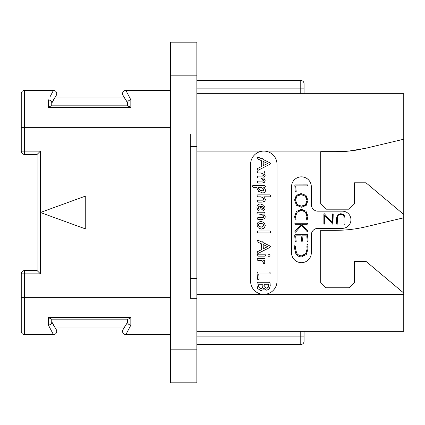 <?xml version="1.0" encoding="UTF-8"?>
<svg xmlns="http://www.w3.org/2000/svg" width="425" height="425" viewBox="0 0 425 425"><rect width="100%" height="100%" fill="white"/><g stroke="black" fill="none" stroke-linecap="round" stroke-linejoin="round"><path stroke-width="0.64" d="M196.855 75.188L170.446 75.188L170.446 42.176L196.855 42.176L196.855 133.939L190.251 133.939L190.251 298.323L190.251 278.518L196.855 278.518L196.855 133.939M170.446 75.188L170.446 382.824L196.855 382.824L196.855 349.812L170.446 349.812M190.251 298.323L196.855 298.323L196.855 349.812M196.855 146.482L190.251 146.482L190.251 133.939M196.855 298.323L196.855 278.518M304.066 93.67L304.066 83.767A3.299 3.299 0 0 0 300.762 80.468L196.855 80.468M360.4 149.409A132.032 132.032 0 0 1 348.739 151.103L366.127 148.176L403.75 139.219L403.75 93.67L196.855 93.67M300.762 344.532L196.855 344.532L300.762 344.532A3.299 3.299 0 0 0 304.066 341.233A3.299 3.299 0 0 1 300.762 344.532L300.762 336.876L196.855 336.876M304.066 331.33L304.066 341.233L304.066 336.876L300.762 336.876L300.762 331.33M403.75 139.219L403.75 331.33L196.855 331.33M250.591 164.31A13.202 13.202 0 0 1 263.798 151.103A13.202 13.202 0 0 1 276.999 164.31L276.999 281.159A13.202 13.202 0 0 1 263.798 294.36A13.202 13.202 0 0 1 250.591 281.159L250.591 164.31M403.75 214.482L365.983 182.792L354.37 182.792L354.37 203.92L349.09 209.201L325.98 209.201L320.7 203.92L320.7 151.762L335.553 151.762A132.032 132.032 0 0 0 348.739 151.103L196.855 151.103M403.75 293.043L365.983 261.354L354.37 261.354L354.37 282.476L349.09 287.757L325.98 287.757L320.7 282.476L320.7 230.323L335.553 230.323A132.032 132.032 0 0 0 366.127 226.738L403.75 217.781M317.927 228.342A6.603 6.603 0 0 0 311.328 234.945L311.328 252.769A9.902 9.902 0 0 1 301.426 262.671A9.902 9.902 0 0 1 291.523 252.769L291.523 186.756A9.902 9.902 0 0 1 301.426 176.853A9.902 9.902 0 0 1 311.328 186.756L311.328 204.579A6.603 6.603 0 0 0 317.927 211.177L342.353 211.177A8.58 8.58 0 0 1 350.938 219.762A8.58 8.58 0 0 1 342.353 228.342L317.927 228.342M261.736 173.209L262.294 173.506M262.602 181.108L257.874 181.13L257.173 181.99L257.901 183.079L262.007 183.079L264.536 182.208L265.142 180.54L263.707 177.863L265.142 175.53L263.808 172.975L264.339 172.975L265.014 172.136L264.775 171.434L264.191 171.041L257.614 171.041L256.923 171.875L257.667 172.975L261.093 172.975L262.804 173.889L263.532 175.653M263.303 175.865L262.985 175.992M262.613 176.056L257.741 176.072L257.061 177.007L257.8 178.011L261.035 178.011L261.821 178.394M262.507 178.808L263.07 179.27M263.468 179.796L263.537 180.673M263.314 180.901L262.985 181.039M261.795 197.11L262.416 197.476M262.783 200.159L257.938 200.186L257.231 201.163L257.959 202.135L262.119 202.135L264.817 201.211L265.45 199.495L263.845 196.823L270.034 196.823L270.741 195.898L270.475 195.24L269.886 194.873L257.651 194.873L257.136 195.171L257.146 196.509L257.688 196.823L261.131 196.823L263.431 198.379M263.728 198.847L263.845 199.325L262.337 200.186M263.543 199.92L263.197 200.079M259.494 206.056L260.169 206.008L260.923 208.675L263.25 210.439L264.562 209.865L265.142 207.974L263.697 205.222L260.461 204.016C258.124 204.016 256.96 205.201 256.96 207.575L257.699 210.077L258.283 210.439L259.181 209.615L258.57 208.484M258.427 208.043L259.101 206.226M262.751 217.526L257.874 217.547L257.173 218.423L257.901 219.497L262.119 219.497L264.685 218.572L265.327 216.856L263.792 214.189L264.993 213.961L264.902 212.638L264.35 212.24L257.513 212.24L256.923 213.191L257.141 213.876L261.874 214.466M262.464 214.811L263.782 216.692L262.305 217.547M263.489 217.281L263.155 217.446M262.055 260.69L262.475 261.03M263.123 262.012L263.288 262.549M258.246 272.021L257.741 271.92L257.045 272.808L257.518 279.151L258.267 279.99L259.16 279.151L258.724 274.008L269.445 274.008L270.013 273.859L270.231 273.084L269.992 272.335L269.408 272.021L258.246 272.021M257.863 170.409L269.997 164.215L270.396 163.428L269.811 162.759L263.08 159.471L262.315 158.578L261.662 158.78L257.938 157.048L257.359 157.346L257.093 158.594L261.476 160.714L261.736 166.435L257.651 168.459L257.173 169.278L257.863 170.409M263.325 165.633L263.139 161.404L267.585 163.524L263.325 165.633M261.035 178.011L263.612 180.365L262.188 181.13M262.804 173.889L263.612 175.355L262.204 176.072M262.538 192.913C264.504 192.913 265.487 192.01 265.487 190.198L265.03 188.668L263.707 187.335L264.78 187.335L265.487 186.394L264.685 185.385L253.22 185.385L252.689 185.683L252.455 186.357L253.199 187.335L256.865 187.335L256.79 187.887L258.628 191.335L262.538 192.913M262.91 190.905L259.797 190.023L258.395 187.94L258.91 187.335L261.093 187.335L262.841 188.434L263.882 190.145L262.501 190.926L261.603 190.83M260.7 190.528L259.059 189.407M258.565 188.7L258.453 187.675M258.395 187.94L258.91 187.335M261.093 187.335L261.688 187.616M262.273 187.983L263.373 188.971M263.744 189.55L263.882 190.145M263.606 190.687L263.288 190.836M263.006 197.944L263.845 199.325M258.798 208.925L258.379 207.613L258.783 206.502L259.946 206.008M262.517 206.417L263.707 207.958L263.176 208.579L262.092 207.883L261.354 206.098L262.995 206.699L263.707 207.958L263.489 208.452L262.788 208.484M262.427 208.234L262.092 207.883M261.715 207.32L261.471 206.731M261.354 206.098L261.965 206.215M263.707 207.958L263.176 208.579M261.216 214.189L262.974 215.209L263.782 216.692M261.38 229.107L264.276 228.055L265.327 225.33L263.946 222.53L260.881 221.335L257.954 222.403L256.96 225.043L258.257 227.832L261.38 229.107M261.38 227.12L259.415 226.509L258.565 225.08L259.181 223.789L260.897 223.322L262.809 223.89L263.707 225.33L261.38 227.12L262.087 227.072M260.652 227.051L260.004 226.849M259.415 226.509L258.952 226.089M258.666 225.611L258.634 224.575M259.181 223.789L259.664 223.523M260.249 223.369L260.897 223.322M261.582 223.385L262.209 223.577M262.809 223.89L263.293 224.299M263.601 224.782L263.606 225.988M262.788 226.876L262.145 227.062M257.848 232.937L269.997 232.937L270.725 232.055L269.923 230.982L257.741 230.982L257.024 231.917L257.848 232.937M257.863 253.544L269.997 247.35L270.396 246.569L269.811 245.894L263.08 242.611L262.315 241.713L261.662 241.921L257.938 240.183L257.359 240.486L257.093 241.735L261.476 243.854L261.736 249.571L257.651 251.595L257.173 252.418L257.863 253.544M263.325 248.768L263.139 244.545L267.585 246.659L263.325 248.768M268.967 256.45L269.748 256.089L270.072 255.228L269.732 254.378L268.967 254.012L268.202 254.378L267.877 255.228L268.186 256.094L268.967 256.45M257.938 256.142L264.929 256.142L265.598 255.069L264.759 254.192L257.826 254.192L257.136 255.143L257.359 255.85L257.938 256.142M264.143 263.925L265.067 263.038L263.686 260.44L265.03 260.323L265.003 258.878L264.435 258.49L257.725 258.49L257.045 259.33L257.81 260.44L261.572 260.44L262.847 261.492L263.341 263.112L264.143 263.925M260.955 290.711L262.916 289.776L263.92 288.033L264.977 289.489L266.73 290.217L269.269 289.043L270.247 285.611L270.013 282.779L269.248 281.902L268.52 282.248L257.885 282.248L257.098 283.087L257.045 285.738L257.646 288.511L260.955 290.711M267.41 288.065L266.746 288.192L265.083 287.199L264.594 284.235L268.658 284.235L268.377 287.034L266.746 288.192L266.087 288.086M261.587 288.543L260.918 288.671L259.043 287.417L258.65 285.738L258.836 284.235L263.006 284.235L262.602 287.528L260.918 288.671L260.153 288.533M265.529 287.752L265.083 287.199M264.828 286.678L264.679 286.131M268.658 284.235L268.717 285.531M268.68 286.036L268.568 286.519M268.377 287.034L267.962 287.672M258.82 286.864L258.692 286.307M258.65 285.738L258.666 285.207M258.724 284.702L258.836 284.235M263.038 285.085L263.064 285.589L263.038 285.085M263.011 286.275L262.857 286.918M262.602 287.528L262.156 288.155M295.763 218.264L295.582 217.403M295.699 214.965L296.214 213.584M298.323 211.193L299.726 210.54M302.871 210.502L304.21 211.055M306.303 213.175L306.85 214.567M306.574 218.572L306.218 219.613L306.802 220.107L307.222 219.741L307.95 216.187L306.011 211.188L301.336 209.227L296.406 211.501L294.589 216.495L295.258 219.821L296.092 220.007L295.524 216.495L297.091 212.298L301.336 210.317L305.394 211.979L307.02 216.729M306.967 217.281L306.733 218.168M296.985 229.187L294.822 231.731L295.263 232.236L295.641 232.114L301.585 225.335L306.877 231.333L307.562 231.434L307.466 230.632L301.702 224.262L307.243 224.262L307.679 223.72L307.296 223.231L295.093 223.231L294.785 223.762L295.205 224.262L301.224 224.262L299.025 226.849M308.082 240.672L307.402 234.589L295.008 234.754L294.674 235.158L295.189 241.464L295.55 241.867L296.177 241.533L295.646 235.875L301.112 235.875L301.803 241.522L302.467 241.129L302.063 235.875L306.823 235.875L307.132 241.002L307.493 241.411L307.907 241.267L308.082 240.672M343.99 216.755L344.112 223.986L344.494 224.235L344.935 223.943L344.935 217.775L344.075 214.912L340.834 213.632L337.413 215.071L336.552 218.025L336.552 224.092L337.2 224.273L337.493 216.877M337.896 215.778L338.592 214.986M339.559 214.529L341.944 214.519M342.901 214.954L343.591 215.709M295.513 191.893L296.193 191.516L295.662 185.9L307.493 185.9L307.859 185.459L307.456 184.875L294.812 184.912L295.189 191.489L295.513 191.893M301.437 207.23L306.175 205.456L307.971 200.43L306 195.394L301.075 193.55L296.299 195.325L294.589 199.936L296.411 205.259L301.437 207.23M303.03 205.976L301.431 206.141L297.091 204.505L295.524 200.01L297.006 196.116L301.139 194.634L305.331 196.169L307.036 200.43L305.501 204.664L301.431 206.141L299.71 205.955M298.26 205.403L296.225 203.293M295.699 198.443L296.156 197.237M296.326 196.95L298.127 195.298M299.513 194.799L301.139 194.634M302.775 194.809L304.167 195.33M306.271 197.343L306.839 198.751M306.345 203.532L304.396 205.477M307.036 216.187L306.398 218.997M301.224 224.262L295.078 231.269M301.702 256.881L306.292 254.538L307.913 249.146L307.716 245.99L308.045 245.629L307.429 244.481L306.638 244.954L294.86 244.954L294.589 248.492L295.715 253.305C296.932 255.685 298.929 256.881 301.702 256.881M301.644 255.786C299.306 255.781 297.612 254.798 296.565 252.854L295.476 248.28L295.683 245.979L306.877 245.979L307.036 249.247L305.846 253.438L301.644 255.786M298.616 255.042L297.484 254.139M296.565 252.854L296.018 251.627M295.476 248.28L295.513 247.552M295.587 246.787L295.683 245.979M306.877 245.979L306.962 246.962M307.025 248.296L307.036 249.247M306.898 250.766L306.505 252.153M304.709 254.745L303.307 255.526M337.37 218.179C337.365 215.682 338.497 214.413 340.76 214.381C342.996 214.407 344.112 215.613 344.112 218.009M323.877 213.833L323.877 223.943L324.233 224.188L324.695 223.885L324.695 215.316L332.945 224.384L333.205 214.051L332.892 213.759L332.387 214.11L332.387 222.753L324.365 213.77L323.877 213.833M37.092 270.555L37.092 154.445L40.396 151.141L40.396 212.5L85.738 229.006L85.738 195.994L40.396 212.5L40.396 273.859L37.092 270.555L24.549 270.555A3.299 3.299 0 0 0 21.25 273.859L24.549 273.859L24.549 270.555M21.25 151.141A3.299 3.299 0 0 0 24.549 154.445L24.549 151.141L21.25 151.141L21.25 93.67A3.299 3.299 0 0 1 24.549 90.371L40.396 90.371M40.396 334.629L24.549 334.629L53.428 334.629L48.45 325.162L48.45 317.666L130.836 317.666L130.836 325.162L125.858 334.629L170.446 334.629M40.396 151.141L24.549 151.141L24.549 90.371L53.428 90.371L53.231 90.738M50.299 96.321L53.428 90.371A3.299 3.299 0 0 1 56.286 95.322L54.798 97.893L124.488 97.893L127.537 102.701C127.723 101.198 128.823 100.242 130.836 99.838L127.102 92.73M126.156 90.934L125.858 90.371A3.299 3.299 0 0 0 123 95.322L127.537 102.701L127.537 105.82L130.836 107.334L48.45 107.334L130.836 107.334L130.836 99.838L125.858 90.371L170.446 90.371M125.858 90.371A3.299 3.299 -30 0 0 123 95.322A3.299 3.299 -30 0 1 125.858 90.371M128.132 105.82L51.154 105.82L48.45 107.334L48.45 99.838C50.463 100.242 51.563 101.198 51.749 102.701L56.286 95.322A3.299 3.299 30 0 0 53.428 90.371A3.299 3.299 30 0 1 56.286 95.322M51.154 105.82L51.749 105.82L51.749 102.701M51.749 103.174L54.798 97.893M170.446 127.341L21.25 127.341L21.25 93.67M51.154 319.18L128.132 319.18L130.836 317.666L48.45 317.666L51.749 319.18L51.749 322.299C51.563 323.802 50.463 324.758 48.45 325.162C50.463 324.758 51.563 323.802 51.749 322.299L56.286 329.678L51.749 321.826M53.428 334.629A3.299 3.299 150 0 0 56.286 329.678A3.299 3.299 0 0 1 53.428 334.629L51.197 330.39M128.132 319.18L127.537 319.18L127.537 322.299L123 329.678A3.299 3.299 0 0 0 125.858 334.629L127.102 332.27M54.798 327.107L124.488 327.107L127.537 322.299C127.723 323.802 128.823 324.758 130.836 325.162M123 329.678L124.488 327.107M21.25 273.859L21.25 331.33A3.299 3.299 0 0 0 24.549 334.629L24.549 273.859L40.396 273.859M403.75 294.36L196.855 294.36M21.25 297.659L170.446 297.659M304.066 88.124L300.762 88.124L300.762 93.67M300.762 80.468L300.762 88.124L196.855 88.124M24.549 154.445L37.092 154.445"/></g></svg>
